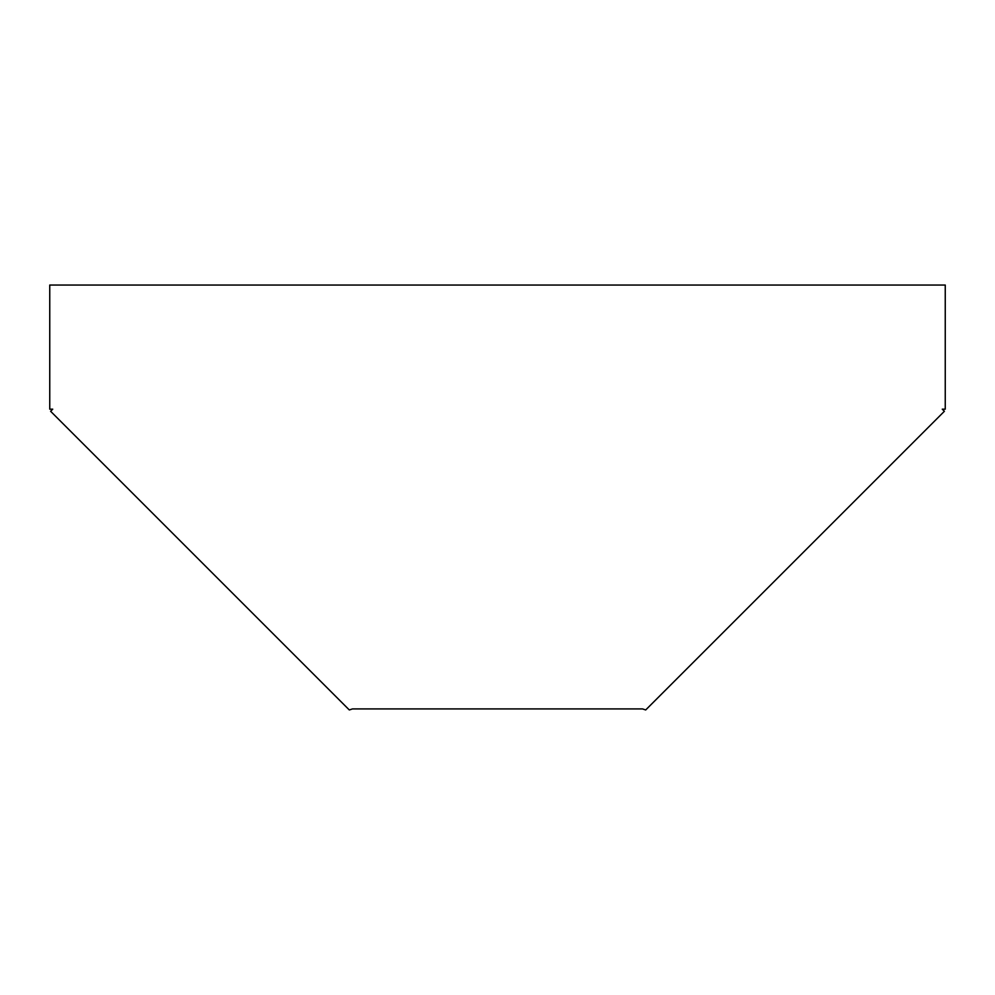 <?xml version="1.0" encoding="UTF-8"?>
<svg xmlns="http://www.w3.org/2000/svg" width="995" height="995" viewBox="0 0 995 995"><rect width="100%" height="100%" fill="white"/><g stroke="black" fill="none" stroke-linecap="round" stroke-linejoin="round"><path stroke-width="1.49" d="M49.75 409.169L49.75 285.043L945.25 285.043L945.25 409.169L942.265 409.169L944.379 411.283L645.693 709.957L642.534 708.913L352.466 708.913L349.307 709.957L50.621 411.283L52.735 409.169L49.75 409.169"/></g></svg>
